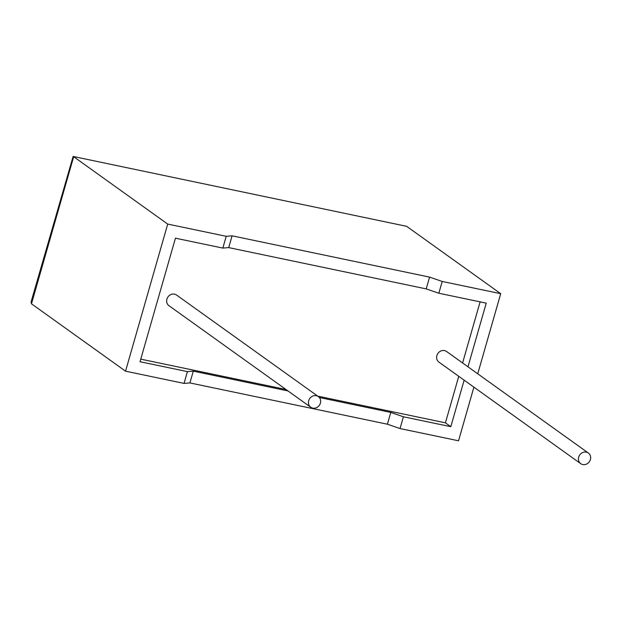 <?xml version="1.0" encoding="UTF-8"?>
<svg xmlns="http://www.w3.org/2000/svg" width="621" height="621" viewBox="0 0 621 621"><rect width="100%" height="100%" fill="white"/><g stroke="black" fill="none" stroke-linecap="round" stroke-linejoin="round"><path stroke-width="0.93" d="M312.767 408.113A6.544 5.884 -54.4 0 1 310.733 407.229A6.544 5.884 -54.4 0 1 309.134 399.544A6.544 5.884 -54.4 0 1 316.33 395.701A6.544 5.884 -54.4 0 1 318.356 396.586A6.544 5.884 -54.4 0 1 319.962 404.271A6.544 5.884 -54.4 0 1 312.767 408.113M318.356 396.586L176.558 295.029A6.544 5.884 125.6 0 0 174.524 294.144A6.544 5.884 125.6 0 0 167.336 297.987A6.544 5.884 125.6 0 0 168.935 305.672L310.733 407.229M586.317 452.142A6.544 5.884 125.6 0 0 579.129 455.985A6.544 5.884 125.6 0 0 580.728 463.67A6.544 5.884 125.6 0 0 582.754 464.555A6.544 5.884 125.6 0 0 589.95 460.712A6.544 5.884 125.6 0 0 588.351 453.027A6.544 5.884 125.6 0 0 586.317 452.142M588.351 453.027L446.546 351.47A6.544 5.884 125.6 0 0 444.512 350.586A6.544 5.884 125.6 0 0 437.324 354.428A6.544 5.884 125.6 0 0 438.923 362.113L580.728 463.67M442.214 281.46L429.6 277.113L232.099 235.825L226.215 236.306L222.838 248.09L175.44 238.177L140.02 361.717L187.418 371.622L184.041 383.405L125.543 371.172L167.717 224.08L73.666 156.717L31.485 303.816L31.05 302.07L73.131 156.445L406.654 226.331L500.712 293.686L442.214 281.46L438.83 293.236L426.216 288.897L228.722 247.608L222.838 248.09M226.215 236.306L167.717 224.08M125.543 371.172L31.485 303.816M473.901 387.162L458.531 440.786L400.033 428.552L387.419 424.213L189.917 382.924L184.041 383.405M287.989 390.943L193.294 371.141L187.418 371.622M319.334 397.494L390.795 412.429L403.409 416.776L450.807 426.681L464.143 380.176M317.719 396.128L445.42 422.823L450.807 426.681M140.757 359.14L285.97 389.491M467.97 366.817L486.227 303.149L438.83 293.236M445.42 422.823L458.756 376.318M462.591 362.959L480.111 301.868M403.409 416.776L400.033 428.552M477.735 373.811L500.712 293.686M429.6 277.113L426.216 288.897M232.099 235.825L228.722 247.608M390.795 412.429L387.419 424.213M193.294 371.141L189.917 382.924M73.131 156.445L406.654 226.331"/></g></svg>
